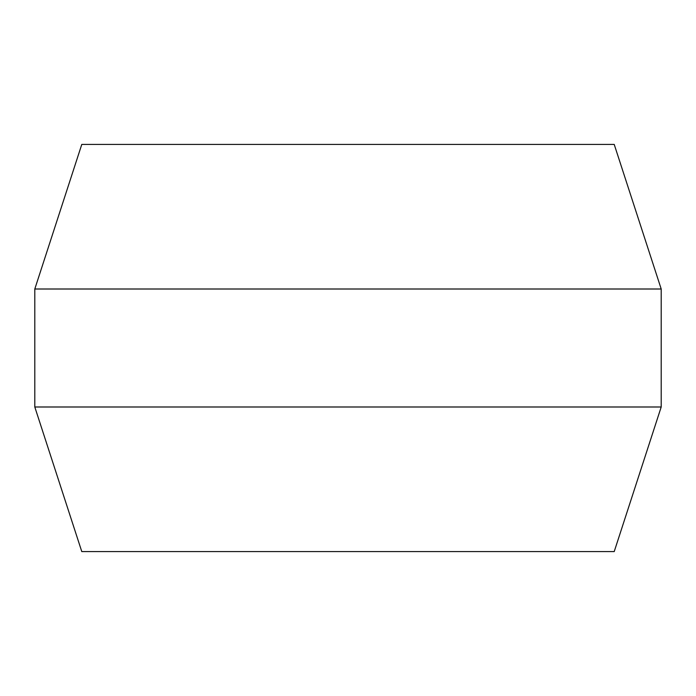<?xml version="1.0" encoding="UTF-8"?>
<svg xmlns="http://www.w3.org/2000/svg" width="696" height="696" viewBox="0 0 696 696"><rect width="100%" height="100%" fill="white"/><g stroke="black" fill="none" stroke-linecap="round" stroke-linejoin="round"><path stroke-width="1.04" d="M661.2 406.995L614.22 551.58L81.78 551.58L34.8 406.995L661.2 406.995L661.2 289.005L34.8 289.005L81.78 144.42L614.22 144.42L661.2 289.005M34.8 406.995L34.8 289.005"/></g></svg>
